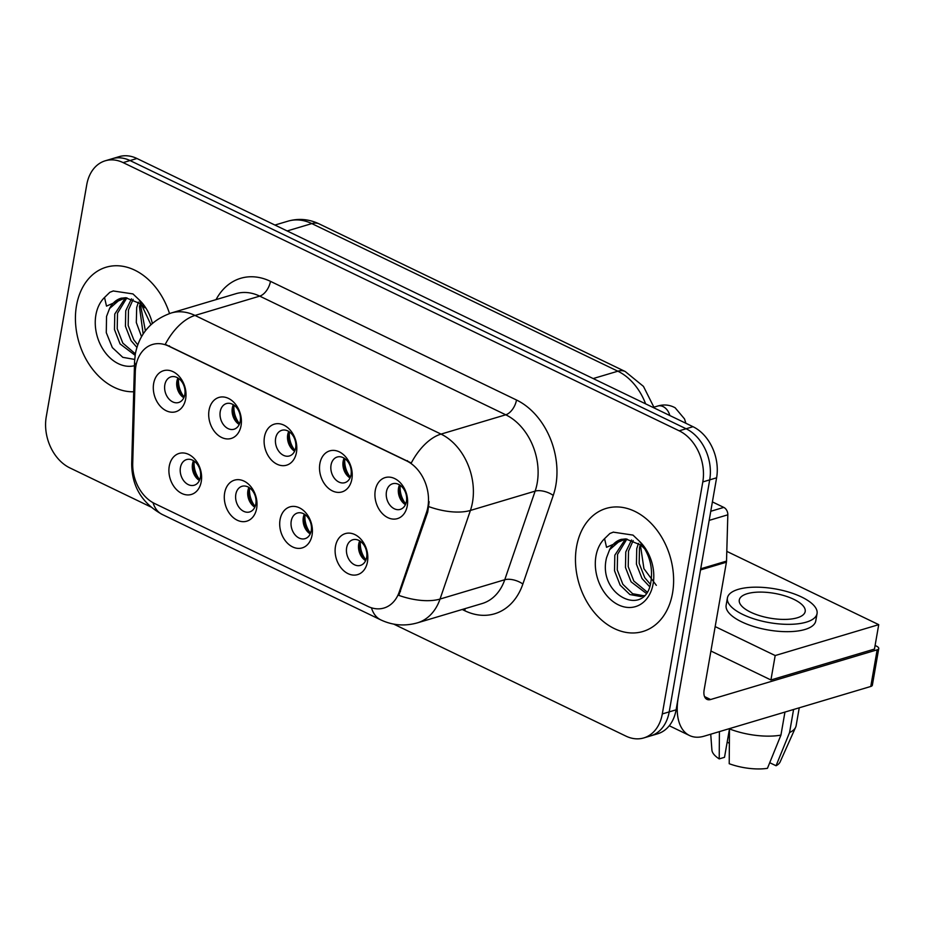 <?xml version="1.0" encoding="UTF-8"?>
<svg xmlns="http://www.w3.org/2000/svg" width="925" height="925" viewBox="0 0 925 925"><rect width="100%" height="100%" fill="white"/><g stroke="black" fill="none" stroke-linecap="round" stroke-linejoin="round"><path stroke-width="1.39" d="M256.653 508.38A21.402 15.829 73.4 0 1 237.239 520.208A21.402 15.829 73.4 0 1 224.648 492.944A21.402 15.829 73.4 0 1 244.061 481.127A21.402 15.829 73.4 0 1 256.653 508.38M235.829 494.297A13.378 9.898 -106.6 0 0 239.251 507.64A13.378 9.898 -106.6 0 0 249.657 511.941A13.378 9.898 -106.6 0 0 255.832 503.94A13.378 9.898 -106.6 0 0 252.409 490.608A13.378 9.898 -106.6 0 0 242.003 486.296A13.378 9.898 -106.6 0 0 235.829 494.297M312.06 535.113A21.402 15.829 73.4 0 1 292.647 546.929A21.402 15.829 73.4 0 1 280.055 519.677A21.402 15.829 73.4 0 1 299.469 507.848A21.402 15.829 73.4 0 1 312.06 535.113M291.236 521.018A13.378 9.898 -106.6 0 0 294.659 534.361A13.378 9.898 -106.6 0 0 305.065 538.662A13.378 9.898 -106.6 0 0 311.239 530.673A13.378 9.898 -106.6 0 0 307.817 517.329A13.378 9.898 -106.6 0 0 297.411 513.028A13.378 9.898 -106.6 0 0 291.236 521.018M367.468 561.833A21.402 15.829 73.4 0 1 348.054 573.65A21.402 15.829 73.4 0 1 335.463 546.398A21.402 15.829 73.4 0 1 354.876 534.581A21.402 15.829 73.4 0 1 367.468 561.833M346.644 547.75A13.378 9.898 -106.6 0 0 350.066 561.082A13.378 9.898 -106.6 0 0 360.461 565.395A13.378 9.898 -106.6 0 0 366.647 557.393A13.378 9.898 -106.6 0 0 363.213 544.05A13.378 9.898 -106.6 0 0 352.818 539.749A13.378 9.898 -106.6 0 0 346.644 547.75M201.245 481.659A21.402 15.829 73.4 0 1 181.843 493.476A21.402 15.829 73.4 0 1 169.252 466.223A21.402 15.829 73.4 0 1 188.654 454.406A21.402 15.829 73.4 0 1 201.245 481.659M180.421 467.576A13.378 9.898 -106.6 0 0 183.844 480.919A13.378 9.898 -106.6 0 0 194.25 485.22A13.378 9.898 -106.6 0 0 200.424 477.219A13.378 9.898 -106.6 0 0 197.002 463.876A13.378 9.898 -106.6 0 0 186.596 459.575A13.378 9.898 -106.6 0 0 180.421 467.576M241.055 425.662A21.402 15.829 73.4 0 1 221.642 437.479A21.402 15.829 73.4 0 1 209.05 410.226A21.402 15.829 73.4 0 1 228.463 398.409A21.402 15.829 73.4 0 1 241.055 425.662M220.231 411.579A13.378 9.898 -106.6 0 0 223.653 424.922A13.378 9.898 -106.6 0 0 234.06 429.223A13.378 9.898 -106.6 0 0 240.234 421.222A13.378 9.898 -106.6 0 0 236.812 407.879A13.378 9.898 -106.6 0 0 226.405 403.578A13.378 9.898 -106.6 0 0 220.231 411.579M296.462 452.383A21.402 15.829 73.4 0 1 277.049 464.211A21.402 15.829 73.4 0 1 264.457 436.947A21.402 15.829 73.4 0 1 283.871 425.13A21.402 15.829 73.4 0 1 296.462 452.383M275.638 438.3A13.378 9.898 -106.6 0 0 279.061 451.643A13.378 9.898 -106.6 0 0 289.467 455.944A13.378 9.898 -106.6 0 0 295.642 447.943A13.378 9.898 -106.6 0 0 292.219 434.6A13.378 9.898 -106.6 0 0 281.813 430.298A13.378 9.898 -106.6 0 0 275.638 438.3M351.87 479.104A21.402 15.829 73.4 0 1 332.457 490.932A21.402 15.829 73.4 0 1 319.865 463.668A21.402 15.829 73.4 0 1 339.278 451.851A21.402 15.829 73.4 0 1 351.87 479.104M331.046 465.021A13.378 9.898 -106.6 0 0 334.468 478.364A13.378 9.898 -106.6 0 0 344.875 482.665A13.378 9.898 -106.6 0 0 351.049 474.675A13.378 9.898 -106.6 0 0 347.615 461.332A13.378 9.898 -106.6 0 0 337.22 457.019A13.378 9.898 -106.6 0 0 331.046 465.021M407.278 505.836A21.402 15.829 73.4 0 1 387.864 517.653A21.402 15.829 73.4 0 1 375.272 490.4A21.402 15.829 73.4 0 1 394.686 478.572A21.402 15.829 73.4 0 1 407.278 505.836M386.453 491.742A13.378 9.898 -106.6 0 0 389.876 505.085A13.378 9.898 -106.6 0 0 400.271 509.386A13.378 9.898 -106.6 0 0 406.445 501.396A13.378 9.898 -106.6 0 0 403.022 488.053A13.378 9.898 -106.6 0 0 392.628 483.752A13.378 9.898 -106.6 0 0 386.453 491.742M185.659 398.941A21.402 15.829 73.4 0 1 166.246 410.758A21.402 15.829 73.4 0 1 153.654 383.505A21.402 15.829 73.4 0 1 173.067 371.688A21.402 15.829 73.4 0 1 185.659 398.941M164.823 384.858A13.378 9.898 -106.6 0 0 168.258 398.189A13.378 9.898 -106.6 0 0 178.652 402.502A13.378 9.898 -106.6 0 0 184.827 394.501A13.378 9.898 -106.6 0 0 181.404 381.158A13.378 9.898 -106.6 0 0 171.009 376.857A13.378 9.898 -106.6 0 0 164.823 384.858M254.826 507.201A13.378 9.898 73.4 0 1 247.912 490.689A13.378 9.898 73.4 0 1 248.917 487.44M310.222 533.922A13.378 9.898 73.4 0 1 303.319 517.422A13.378 9.898 73.4 0 1 304.325 514.161M365.629 560.654A13.378 9.898 73.4 0 1 358.715 544.143A13.378 9.898 73.4 0 1 359.733 540.882M199.418 480.48A13.378 9.898 73.4 0 1 192.504 463.968A13.378 9.898 73.4 0 1 193.522 460.708M239.228 424.483A13.378 9.898 73.4 0 1 232.314 407.971A13.378 9.898 73.4 0 1 233.32 404.711M294.624 451.203A13.378 9.898 73.4 0 1 287.721 434.692A13.378 9.898 73.4 0 1 288.727 431.432M350.032 477.924A13.378 9.898 73.4 0 1 343.129 461.413A13.378 9.898 73.4 0 1 344.135 458.164M405.439 504.645A13.378 9.898 73.4 0 1 398.525 488.146A13.378 9.898 73.4 0 1 399.542 484.885M183.821 397.762A13.378 9.898 73.4 0 1 176.906 381.25A13.378 9.898 73.4 0 1 177.924 377.99M135.293 371.977A36.121 26.721 73.4 0 1 135.882 366.057A36.121 26.721 73.4 0 1 152.556 344.47A36.121 26.721 73.4 0 1 168.639 346.112L406.653 460.916A36.121 26.721 73.4 0 1 426.494 512.438L399.23 591.965A36.121 26.721 73.4 0 1 383.967 608.026A36.121 26.721 73.4 0 1 367.884 606.384L154.556 503.489A36.121 26.721 73.4 0 1 132.714 463.413L135.293 371.977M76.498 305.608A64.218 47.499 -106.6 0 0 133.709 391.772A64.218 47.499 -106.6 0 1 76.498 305.608A64.218 47.499 -106.6 0 1 106.144 267.221A64.218 47.499 -106.6 0 0 76.498 305.608M576.541 546.802A64.218 47.499 -106.6 0 0 592.971 610.835A64.218 47.499 -106.6 0 0 642.91 631.497A64.218 47.499 -106.6 0 0 672.544 593.11A64.218 47.499 -106.6 0 0 656.114 529.065A64.218 47.499 -106.6 0 0 606.187 508.415A64.218 47.499 -106.6 0 0 576.541 546.802A64.218 47.499 -106.6 0 0 592.971 610.835A64.218 47.499 -106.6 0 0 642.91 631.497A64.218 47.499 -106.6 0 0 672.544 593.11A64.218 47.499 -106.6 0 0 656.114 529.065A64.218 47.499 -106.6 0 0 606.187 508.415A64.218 47.499 -106.6 0 0 576.541 546.802M165.263 344.343L411.29 462.997A46.828 26.131 -64.3 0 1 441.028 434.103A53.523 39.578 73.4 0 1 472.502 502.252A53.523 39.578 73.4 0 1 470.42 510.438L440.034 599.053A53.523 39.578 73.4 0 1 417.429 622.849L482.145 603.539A53.523 39.578 -106.6 0 0 504.749 579.744L535.136 491.129A53.523 39.578 -106.6 0 0 537.217 482.931A53.523 39.578 -106.6 0 0 505.744 414.793L259.717 296.127A53.523 39.578 -106.6 0 0 235.898 293.699L171.183 313.008A53.523 39.578 73.4 0 1 195.002 315.448A46.828 26.131 115.7 0 0 165.263 344.343M393.715 624.109L625.913 736.103A40.133 29.692 -106.6 0 0 643.777 737.93L657.582 733.814A40.133 29.692 -106.6 0 0 676.106 709.822L716.609 477.797L709.706 479.867A40.133 29.692 -106.6 0 0 686.096 428.761L130.043 160.557A40.133 29.692 -106.6 0 0 112.168 158.73A40.133 29.692 -106.6 0 1 130.043 160.557L686.096 428.761A40.133 29.692 -106.6 0 1 709.706 479.867L669.203 711.88L709.706 479.867L702.803 481.925A40.133 29.692 -106.6 0 0 679.193 430.819L123.141 162.615A40.133 29.692 -106.6 0 0 105.265 160.788A40.133 29.692 -106.6 0 0 86.742 184.78L46.25 416.793A40.133 29.692 -106.6 0 0 69.861 467.9L150.683 506.888M650.68 735.872A40.133 29.692 -106.6 0 0 669.203 711.88A40.133 29.692 -106.6 0 1 650.68 735.872M429.154 501.674L427.743 512.068L398.802 595.376A46.828 21.888 18.9 0 0 440.034 599.053L504.749 579.744A13.378 6.255 -161.1 0 1 522.868 584.033A66.901 49.476 73.4 0 1 464.812 610.743L462.211 609.482M169.506 313.529A64.218 47.499 -106.6 0 0 106.144 267.221A64.218 47.499 -106.6 0 1 169.506 313.529M643.777 737.93A40.133 29.692 -106.6 0 0 662.3 713.938L702.803 481.925M716.609 477.797A40.133 29.692 -106.6 0 0 692.998 426.703L136.946 158.499A40.133 29.692 -106.6 0 0 119.071 156.672L105.265 160.788M182.907 397.137A21.402 15.829 73.4 0 1 177.496 379.019M178.583 378.429A20.072 14.846 -106.6 0 0 184.133 397.022M198.505 479.855A21.402 15.829 73.4 0 1 193.094 461.737M194.181 461.159A20.072 14.846 -106.6 0 0 199.731 479.74M238.303 423.858A21.402 15.829 73.4 0 1 232.903 405.74M233.99 405.15A20.072 14.846 -106.6 0 0 239.54 423.743M293.711 450.579A21.402 15.829 73.4 0 1 288.311 432.461M289.398 431.882A20.072 14.846 -106.6 0 0 294.948 450.463M349.118 477.3A21.402 15.829 73.4 0 1 343.707 459.182M344.805 458.603A20.072 14.846 -106.6 0 0 350.344 477.196M404.526 504.033A21.402 15.829 73.4 0 1 399.114 485.903M400.201 485.324A20.072 14.846 -106.6 0 0 405.751 503.917M253.901 506.576A21.402 15.829 73.4 0 1 248.501 488.458M249.588 487.88A20.072 14.846 -106.6 0 0 255.138 506.472M309.308 533.297A21.402 15.829 73.4 0 1 303.909 515.179M304.996 514.601A20.072 14.846 -106.6 0 0 310.546 533.193M364.716 560.03A21.402 15.829 73.4 0 1 359.305 541.911M360.403 541.322A20.072 14.846 -106.6 0 0 365.942 559.914M150.914 324.698L139.224 299.885L132.946 293.919L113.22 290.97L109.855 292.288L104.525 297.468L106.502 306.117L125.684 297.723L121.036 298.243A30.247 22.373 -106.6 0 0 109.566 308.522L106.537 316.454L106.282 332.665L112.341 347.592L122.794 357.328L134.668 359.432M125.684 297.723L140.704 303.839L144.809 307.771M141.525 336.642L136.31 322.524L136.692 307.482L138.415 302.163M143.167 333.948L139.432 306.661L140.311 303.527M136.888 347.372L131.038 340.654L125.442 326.282L125.731 310.754L131.489 298.81M137.744 344.805L133.778 339.833L128.182 325.473L128.471 309.933L133.131 299.388M135.108 355.316L120.077 343.927L114.48 329.554L114.769 314.014L125.488 297.711M136.067 365.028A46.828 12.823 1.6 0 1 134.564 361.652L135.351 353.824L122.817 343.106L117.221 328.733L117.51 313.205L126.887 297.815M109.566 308.522L121.568 298.093M145.387 330.815L140.612 305.528M109.855 292.288L113.474 290.901M625.728 538.905L621.08 539.425A30.247 22.373 -106.6 0 0 609.61 549.704L606.58 557.636C597.007 595.076 645.453 618.744 650.853 582.114C653.2 567.048 649.338 553.37 639.268 541.079L632.989 535.101L613.263 532.153L609.899 533.482L604.568 538.651L606.546 547.299L625.728 538.905L640.747 545.022L644.852 548.953M649.581 586.612L642.043 578.564L636.435 564.204L636.735 548.664L638.458 543.345M650.344 584.23L644.783 577.755L639.175 563.383L639.476 547.843L640.354 544.709M646.078 593.226L631.081 581.837L625.485 567.476L625.774 551.936L631.532 539.992M646.98 591.931L633.822 581.027L628.225 566.655L628.514 551.115L633.174 540.582M644.124 595.538L640.898 596.556L629.867 594.532L620.12 585.109L614.524 570.737L614.813 555.208L625.531 538.893M643.65 595.735L632.607 593.711L622.86 584.288L617.264 569.927L617.553 554.387L626.93 539.009M609.61 549.704L621.623 539.275M656.334 585.34L643.927 568.678L640.655 546.71M609.899 533.482L613.518 532.083M710.758 511.282L723.778 507.397L712.4 501.905M700.526 569.927L678.245 697.612A53.523 29.866 115.7 0 0 689.507 735.514A53.523 29.866 115.7 0 0 704.237 736.15L870.772 686.466L877.166 649.824L710.62 699.52A13.378 7.469 -64.3 0 1 706.943 699.358A13.378 7.469 -64.3 0 1 704.133 689.888L726.414 562.203L700.526 569.927A6.695 4.949 -106.6 0 0 700.63 568.829M877.166 649.824A6.695 2.521 9.9 0 0 878.75 648.564L872.356 685.205A6.695 2.521 -170.1 0 1 870.772 686.466M878.75 648.564A6.695 2.521 9.9 0 0 876.472 646.136L875.096 645.465M723.778 507.397A6.695 4.949 73.4 0 1 727.825 514.809L726.518 561.105A6.695 4.949 73.4 0 1 726.414 562.203M715.175 626.595L775.185 655.548L878.727 624.653L726.796 551.369M710.909 651.015L770.93 679.968L874.472 649.072L878.727 624.653M775.185 655.548L770.93 679.968M793.8 599.319A33.45 12.592 9.9 0 0 759.471 592.093A33.45 12.592 9.9 0 0 739.283 600.001A33.45 12.592 9.9 0 0 750.661 612.188A33.45 12.592 9.9 0 0 784.99 619.415A33.45 12.592 9.9 0 0 805.189 611.506A33.45 12.592 9.9 0 0 793.8 599.319M719.419 731.617L719.211 758.893L724.518 757.309L729.478 728.912A44.157 16.615 9.9 0 0 780.931 735.121L767.438 768.328A34.792 13.089 9.9 0 1 729.212 763.715L729.478 728.912M727.42 597.932L726.137 605.262A45.487 17.124 9.9 0 0 741.619 621.831A45.487 17.124 9.9 0 0 788.308 631.671A45.487 17.124 9.9 0 0 815.769 620.906L817.053 613.576A45.487 17.124 9.9 0 0 801.57 597.007A45.487 17.124 9.9 0 0 754.881 587.178A45.487 17.124 9.9 0 0 727.42 597.932A45.487 17.124 9.9 0 0 742.891 614.512A45.487 17.124 9.9 0 0 789.58 624.34A45.487 17.124 9.9 0 0 817.053 613.576M784.955 712.065L780.931 735.121M770.074 761.842L769.912 762.79L776.063 765.75L789.557 732.554L793.581 709.498M789.557 732.554A44.157 16.615 9.9 0 0 795.65 727.212A44.157 16.615 9.9 0 0 796.124 725.697L799.246 707.81M710.724 734.219L711.903 750.002A34.792 13.089 9.9 0 0 719.211 758.893M776.063 765.75A34.792 13.089 9.9 0 0 780.133 761.911L795.65 727.212M727.166 742.174L729.362 743.237M406.653 460.916L407.497 460.662M426.494 512.438L427.743 512.068M399.23 591.965L400.479 591.595M168.639 346.112L169.483 345.858M516.497 400.005A13.378 7.469 -64.3 0 1 505.744 414.793L441.028 434.103L195.002 315.448L259.717 296.127A13.378 7.469 -64.3 0 0 270.482 281.35L516.497 400.005A66.901 49.476 73.4 0 1 555.856 485.186A66.901 49.476 73.4 0 1 553.243 495.418L522.868 584.033M371.445 607.794A46.828 26.131 115.7 0 0 380.718 619.854C392.512 625.416 404.745 626.422 417.429 622.849M380.718 619.854L162.199 514.45A46.828 26.131 -64.3 0 1 153.018 502.691M162.199 514.45C141.895 503.154 131.732 486.18 131.697 463.541A46.828 12.823 1.6 0 0 132.726 466.35M428.922 506.669A46.828 21.888 18.9 0 0 470.42 510.438L535.136 491.129A13.378 6.255 -161.1 0 1 553.243 495.418M216.068 299.608A66.901 49.476 73.4 0 1 270.482 281.35M679.193 430.819L692.998 426.703M123.141 162.615L136.946 158.499M662.3 713.938L676.106 709.822M465.055 608.638A13.378 7.469 -64.3 0 1 464.812 610.743M645.615 403.843A53.523 39.578 -106.6 0 0 617.854 371.203L311.829 223.596A53.523 39.578 -106.6 0 0 288.01 221.156C298.625 218.161 309.019 219.086 319.194 223.908L625.219 371.515A26.756 14.927 -64.3 0 0 617.854 371.203L593.191 378.556M287.166 230.949L311.829 223.596A26.756 14.927 -64.3 0 1 319.194 223.908M654.056 407.139L657.733 406.04A12.037 8.903 73.4 0 1 663.653 406.884A12.037 8.903 73.4 0 1 669.85 415.533M104.525 297.468A38.272 28.305 -106.6 0 0 95.888 314.974A38.272 28.305 -106.6 0 0 105.277 352.61A38.272 28.305 -106.6 0 0 134.449 365.71M152.359 323.392A38.272 28.305 -106.6 0 0 139.224 299.885M604.568 538.651A38.272 28.305 -106.6 0 0 595.943 556.156A38.272 28.305 -106.6 0 0 618.455 604.881A38.272 28.305 -106.6 0 0 653.154 583.756A38.272 28.305 -106.6 0 0 639.268 541.079M710.62 699.52L704.526 696.583M700.722 568.794L726.518 561.105M727.825 514.809L709.174 520.382M134.564 361.652L131.697 463.541M135.351 353.824C139.398 333.636 151.342 320.038 171.183 313.008M288.01 221.156L274.933 225.052M654.322 408.041L643.465 386.396L625.219 371.515M657.733 406.04C663.884 404.213 669.677 404.792 675.134 407.775L684.523 418.921L685.888 423.268M689.507 735.514L669.261 725.743"/></g></svg>

